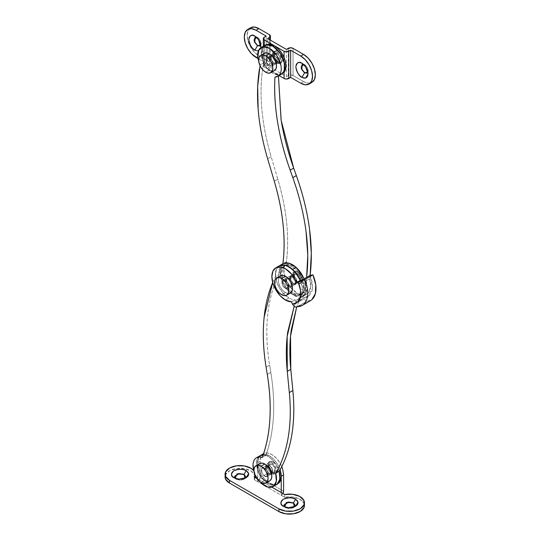 <?xml version="1.0" encoding="UTF-8"?>
<svg xmlns="http://www.w3.org/2000/svg" width="541" height="541" viewBox="0 0 541 541"><rect width="100%" height="100%" fill="white"/><g stroke="black" fill="none" stroke-linecap="round" stroke-linejoin="round"><path stroke-width="0.41" stroke-dasharray="2.71 2.03" d="M273.002 63.939L269.472 65.975L266.503 62.384L266.977 57.576L269.472 57.826L273.002 55.784L270.507 55.54L270.033 60.342L273.002 63.939L275.497 64.183L276.532 61.897L275.497 58.421L273.002 55.784L270.507 55.54L269.472 57.826L270.507 61.302L273.002 63.939L271.967 60.457L269.472 57.826L266.977 57.576L265.942 59.862L266.977 63.338L269.472 65.975L271.967 66.218L273.002 63.939L275.497 64.183L275.978 59.375L273.002 55.784L269.472 57.826L272.448 61.417L271.967 66.218L269.472 65.975L273.002 63.939L270.033 60.342L270.507 55.54L273.002 55.784L277.006 53.478L274.51 53.228L274.03 58.036L277.006 61.627L274.179 63.256L271.21 59.666L271.683 54.857L274.179 55.108L271.683 54.857L270.649 57.143L271.683 60.626L274.179 63.256L276.674 63.507L277.709 61.221L276.674 57.738L274.179 55.108L277.154 58.699L276.674 63.507L274.179 63.256L277.006 61.627L274.51 58.989L273.476 55.513L274.51 53.228L277.006 53.478L279.501 56.108L280.536 59.591L279.501 61.877L277.006 61.627L279.501 61.877L279.974 57.069L277.006 53.478L274.179 55.108L271.683 54.857L271.21 59.666L274.179 63.256L273.002 63.939L275.497 64.183L276.532 61.897L275.497 58.421L273.002 55.784L270.507 55.54L269.472 57.826L270.507 61.302L273.002 63.939L274.179 63.256L276.674 63.507L277.709 61.221L276.674 57.738L274.179 55.108L271.683 54.857L270.649 57.143L271.683 60.626L274.179 63.256L276.674 63.507L277.154 58.699L274.179 55.108L273.002 55.784L275.978 59.375L275.497 64.183L273.002 63.939L271.967 60.457L269.472 57.819A4.991 2.881 60 0 1 272.637 61.911A4.991 2.881 60 0 1 272.285 65.988A4.991 2.881 60 0 1 269.472 65.975L277.006 61.627A4.991 2.881 -120 0 0 279.812 61.64A4.991 2.881 -120 0 0 280.17 57.562A4.991 2.881 -120 0 0 277.006 53.471L269.472 57.819L277.006 53.471A4.991 2.881 -120 0 0 274.199 53.458A4.991 2.881 -120 0 0 273.841 57.535A4.991 2.881 -120 0 0 277.006 61.627L269.472 65.975A4.991 2.881 60 0 1 266.314 61.884A4.991 2.881 60 0 1 266.666 57.806A4.991 2.881 60 0 1 269.472 57.819L266.977 57.576L265.942 59.862L266.977 63.338L269.472 65.975L271.967 66.218L273.002 63.933M297.171 281.672L293.641 283.707L290.673 280.116L291.146 275.308L293.641 275.558L297.171 273.516L294.676 273.273L294.203 278.074L297.171 281.672L299.667 281.915L300.701 279.629L299.667 276.153L297.171 273.516L294.676 273.273L293.641 275.558L294.676 279.034L297.171 281.672L296.137 278.189L293.641 275.558L291.146 275.308L290.111 277.594L291.146 281.07L293.641 283.707L296.137 283.951L297.171 281.672L299.667 281.915L300.147 277.107L297.171 273.516L293.641 275.558L296.617 279.149L296.137 283.951L293.641 283.707L297.171 281.672L296.137 278.189L293.641 275.558L291.146 275.308L290.673 280.116L293.641 283.707L292.465 284.383L291.43 280.907L288.935 278.27L286.439 278.027L285.966 282.828L288.935 286.426L285.405 288.461L282.436 284.87L282.909 280.062L285.405 280.312L288.935 278.27L286.439 278.027L285.405 280.312L286.439 283.788L288.935 286.426L291.43 286.669L292.465 284.383L289.496 280.793L289.969 275.984L292.465 276.235L293.641 275.558L291.146 275.308L290.111 277.594L291.146 281.07L293.641 283.707L296.137 283.951L297.171 281.672M286.399 261.925A19.131 11.05 -120 0 0 285.053 277.54A19.131 11.05 -120 0 0 297.171 293.215L293.641 295.251A19.131 11.05 60 0 1 281.523 279.582A19.131 11.05 60 0 1 282.869 263.961L286.399 261.925C289.516 236.931 286.662 209.36 277.831 179.22L271.19 156.782L267.66 158.817L271.19 156.782C266.125 139.673 262.953 123.118 261.682 107.111C260.404 91.104 261.08 76.342 263.71 62.817A189.675 109.512 -120 0 0 271.19 156.782L277.831 179.22L274.301 181.255L277.831 179.22C282.226 194.05 285.154 208.474 286.608 222.507C288.062 236.539 287.988 249.678 286.399 261.925L282.896 263.738L280.17 270.385L281.523 279.582L286.514 288.793L293.641 295.251L297.171 293.215A19.131 11.05 -120 0 0 306.889 294.074A19.131 11.05 -120 0 0 309.648 278.743L306.118 280.779L309.648 278.743L310.642 286.838L308.444 292.749L303.569 295.055L297.171 293.215L290.044 286.757L285.053 277.54L283.7 268.343L286.399 261.925M260.032 65.63L260.18 64.859L263.71 62.817L260.18 64.859L258.726 61.248M280.887 74.523L278.493 75.043L274.963 77.086L278.493 75.043A16.636 9.61 -120 0 0 281.726 74.016M282.368 73.495A16.636 9.61 60 0 1 273.002 73.448L268.505 69.816L264.684 64.663L262.135 58.786L261.242 53.065L262.135 48.386L264.684 45.451A16.636 9.61 -120 0 0 263.71 62.817L261.303 54.485L262.439 47.784L266.781 44.741M278.493 75.043L278.439 75.936L278.493 75.043M306.118 280.779A19.131 11.05 60 0 1 303.359 296.11A19.131 11.05 60 0 1 293.641 295.251L300.039 297.09L304.914 294.784L307.112 288.88L306.118 280.779L306.585 277.377M308.113 296.536L299.876 301.296L304.353 292.755L301.898 280.082L304.211 288.333L303.893 295.555L300.992 300.498L296.022 302.318L304.258 297.564L308.113 296.536L312.583 288.001L310.135 275.328L309.648 278.743M271.825 472.171L269.472 473.531L266.503 469.94L266.977 465.132L269.472 465.382L271.825 464.022L269.33 463.779L268.857 468.58L271.825 472.171L269.33 469.541L268.295 466.058L269.33 463.779L271.825 464.022L274.321 466.66L275.355 470.136L274.321 472.421L271.825 472.171L274.321 472.421L274.801 467.613L271.825 464.022L269.472 465.382L266.977 465.132L265.942 467.417L266.977 470.9L269.472 473.531L271.967 473.781L273.002 471.495L271.967 468.019L269.472 465.382L272.448 468.973L271.967 473.781L269.472 473.531L271.825 472.171L270.798 468.695L268.295 466.058L269.472 465.382L266.977 465.132L266.503 469.94L269.472 473.531L268.295 474.214L265.327 470.616L265.8 465.815L265.097 470.001L267.349 473.517L270.791 474.457L271.501 470.271L269.249 466.761L265.719 468.797L267.971 472.307L267.268 476.499L263.819 475.553L267.349 473.517L270.033 474.687L271.697 473.192L271.372 469.913L269.249 466.761L266.564 465.585L264.901 467.079L265.225 470.359L267.349 473.517L263.819 475.553L266.503 476.722L268.167 475.235L267.842 471.948L265.719 468.797L263.034 467.62L261.371 469.115L261.695 472.401L263.819 475.553L261.567 472.043L262.27 467.85L265.719 468.797L269.249 466.761L265.8 465.815L268.295 466.058L265.8 465.815L264.772 468.1L265.8 471.576L268.295 474.214L270.798 474.457L271.825 472.171A4.991 2.881 -120 0 0 274.639 472.192A4.991 2.881 -120 0 0 274.99 468.114A4.991 2.881 -120 0 0 271.825 464.022L264.772 468.1A4.991 2.881 60 0 1 267.93 472.192A4.991 2.881 60 0 1 267.579 476.263A4.991 2.881 60 0 1 264.772 476.249L271.825 472.171L269.33 469.541L268.295 466.058L271.271 469.656L270.798 474.457L268.295 474.214L269.472 473.531L271.967 473.781L273.002 471.495L271.967 468.019L269.472 465.382L266.977 465.132L265.942 467.417L266.977 470.9L269.472 473.531L271.967 473.781L272.448 468.973L269.472 465.382L268.295 466.058L269.33 463.779L271.825 464.022L274.321 466.66L275.355 470.136L274.321 472.421L271.825 472.171L264.772 476.249A4.991 2.881 60 0 1 261.607 472.158A4.991 2.881 60 0 1 261.959 468.087A4.991 2.881 60 0 1 264.772 468.1L271.825 464.022A4.991 2.881 -120 0 0 269.019 464.009A4.991 2.881 -120 0 0 268.667 468.08A4.991 2.881 -120 0 0 271.825 472.171M283.815 505.186L285.472 507.769L283.356 506.275L285.472 507.499L293.479 507.499L294.311 506.883L285.472 507.769L283.815 505.456L285.472 503.15L289.476 502.19M234.402 476.655L236.065 479.238L233.942 477.744L236.065 478.968L244.065 478.968L244.897 478.352L236.065 479.238L234.402 476.932L236.065 474.619L240.062 473.666M281.78 466.592L280.15 463.292L276.329 458.146L271.825 454.514L267.328 452.945L263.508 453.689L260.958 456.624L260.065 461.304L257.712 462.663L258.605 457.984L261.154 455.049L258.605 457.984L257.712 462.663L257.712 478.968L257.712 462.663A16.636 9.61 60 0 1 262.351 454.535A16.636 9.61 60 0 1 269.472 455.874L273.976 459.505L277.797 464.651L280.089 469.73A16.636 9.61 -120 0 0 269.472 455.874A16.636 9.61 60 0 1 281.239 476.249M255.021 477.412L254.256 479.691L254.256 476.973L254.256 479.691L257.712 481.686A3.327 1.921 120 0 0 260.065 477.608L260.065 461.304L260.065 477.608L283.592 491.194L260.065 477.608L259.376 479.928L257.712 481.686L257.712 478.968L256.765 478.42L271.839 487.123L257.712 478.968L257.712 481.686L254.256 479.691A14.972 8.642 0 0 0 255.027 476.594A14.972 8.642 0 0 0 239.961 468.283A14.972 8.642 0 0 0 225.09 476.716M280.089 469.73L277.797 464.651L273.976 459.505L269.472 455.874L264.975 454.305L263.393 454.312L264.975 454.305L269.472 455.874A16.636 9.61 -120 0 0 260.113 455.826A16.636 9.61 -120 0 0 258.936 469.405A16.636 9.61 -120 0 0 269.472 483.045A16.636 9.61 -120 0 0 278.838 483.093M253.783 470.751A14.972 8.642 180 0 1 255.027 473.875M282.902 493.514L281.239 495.272L281.239 492.553L281.239 495.272L284.694 497.267L284.694 494.548L284.694 497.267L257.712 481.686L281.239 495.272A3.327 1.921 -60 0 0 282.902 493.514M304.441 505.172A14.972 8.642 0 0 0 284.694 497.267L292.546 496.996L299.552 499.059L303.772 502.893L304.265 504.09M255.034 476.655L254.716 475.154L251.139 471.11L244.505 468.675L236.647 468.513L229.729 470.67L225.658 474.558L225.272 475.566M293.479 503.15L295.136 505.456L293.479 507.769L289.476 508.723L285.472 507.769L290.686 508.648L295.129 505.321M244.065 474.619L245.722 476.932L244.065 479.238L240.062 480.198L236.065 479.238L241.272 480.117L245.715 476.79M254.967 475.093L254.716 472.435L253.776 470.731M283.592 474.89A16.636 9.61 -120 0 0 271.825 454.514A16.636 9.61 -120 0 0 264.705 453.175A16.636 9.61 -120 0 0 260.065 461.304M301.242 66.651L302.277 64.365L304.772 64.616L307.883 72.048L308.066 70.864L304.536 64.751L301.946 63.256L304.772 64.616L302.162 64.44M254.182 39.486L255.217 37.201L257.712 37.444L260.823 44.876L261.005 43.693L257.475 37.579L254.885 36.085L257.712 37.444L255.102 37.268M300.769 83.226L303.596 81.596L293.053 75.517L293.053 48.345L293.053 75.517L303.596 81.596L308.1 83.165L311.914 82.421M307.146 73.076L307.741 68.207L304.772 64.616L307.268 67.253L308.302 70.729L307.268 73.015L304.772 72.764M266.179 36.085L266.179 63.256L258.05 58.563L266.179 63.256L264.299 64.345L263.325 65.704L264.299 67.064L279.055 75.578L264.299 67.064L264.299 45.674L264.299 67.064A3.327 1.921 0 0 1 263.325 65.704A3.327 1.921 0 0 1 264.299 64.345L266.179 63.256L266.179 36.085M258.375 50.969L260.539 49.116L260.951 47.601L258.375 50.969M269.425 61.87L269.425 34.698L269.425 61.87L258.889 55.784L269.425 61.87L270.446 63.236L269.472 64.616A3.327 1.921 0 0 0 270.446 63.256A3.327 1.921 0 0 0 269.425 61.87M250.564 27.794L248.015 30.729L247.122 35.408L248.015 41.123L250.564 47.006L254.385 52.152L258.889 55.784L256.062 57.414M260.086 45.904L260.681 41.042L257.712 37.444L260.207 40.081L261.242 43.557L260.207 45.843L257.712 45.6M293.053 75.517L290.686 74.922L286.419 76.572L267.592 65.704L269.472 64.616L267.592 65.704L267.592 38.533L267.592 65.704L286.419 76.572L286.419 49.4L286.419 76.572L288.299 75.483L288.299 48.311L288.299 75.483A3.327 1.921 0 0 1 293.053 75.517M269.472 39.621L269.472 64.616L269.472 39.621M284.066 57.515L284.066 72.257L284.066 57.515M264.299 37.173L264.299 64.345L264.299 37.173M249.523 28.565A16.636 9.61 -120 0 0 248.346 42.144A16.636 9.61 -120 0 0 258.889 55.784M303.596 81.596A16.636 9.61 -120 0 0 312.955 81.644M279.731 265.584A19.131 11.05 -120 0 0 276.343 280.786A19.131 11.05 -120 0 0 288.935 297.969L285.405 300.012L288.935 297.969L283.761 293.79L279.372 287.873L276.437 281.11L275.41 274.537L276.437 269.154L279.494 265.705M299.876 301.296L296.022 302.318L295.122 299.815A19.131 11.05 60 0 1 288.935 297.969A19.131 11.05 -120 0 0 295.122 299.815L291.592 301.851L295.122 299.815L296.022 302.318L304.258 297.564L305.821 301.892A26.624 15.371 -120 0 0 310.737 300.498M294.919 306.889L297.584 306.646L305.821 301.892L296.394 307.072M285.405 280.312L282.909 280.062L281.875 282.348L282.909 285.824L285.405 288.461L287.9 288.711L288.935 286.426L287.9 282.943L285.405 280.312L288.38 283.903L287.9 288.711L285.405 288.461L288.935 286.426L291.43 286.669L291.91 281.868L288.935 278.27L285.405 280.312A5.011 2.894 60 0 1 288.583 284.404A5.011 2.894 60 0 1 288.225 288.495A5.011 2.894 60 0 1 285.405 288.475L297.171 281.685A5.011 2.894 -120 0 0 299.991 281.699A5.011 2.894 -120 0 0 300.35 277.607A5.011 2.894 -120 0 0 297.171 273.503L285.405 280.292L297.171 273.503L299.68 276.147L300.715 279.636L299.68 281.935L297.171 281.685L294.669 279.041L293.628 275.545L294.669 273.252L297.171 273.503A5.011 2.894 -120 0 0 294.351 273.489A5.011 2.894 -120 0 0 294 277.574A5.011 2.894 -120 0 0 297.171 281.685L285.405 288.475A5.011 2.894 60 0 1 282.233 284.37A5.011 2.894 60 0 1 282.585 280.279A5.011 2.894 60 0 1 285.405 280.292L282.902 280.049L281.861 282.341L282.902 285.831L285.405 288.475L287.913 288.725L288.948 286.432L287.913 282.936L285.405 280.292M310.135 275.328L312.448 283.579L312.123 290.794L309.229 295.744L304.258 297.564L305.821 301.892L311.859 299.667M292.411 304.13L294.223 306.544M297.584 306.646A26.624 15.371 -120 0 0 302.5 305.252M292.465 266.727A16.636 9.61 60 0 1 303.007 280.366A16.636 9.61 60 0 1 301.831 293.946A16.636 9.61 60 0 1 292.465 293.898A16.636 9.61 60 0 1 281.922 280.258A16.636 9.61 60 0 1 283.105 266.679A16.636 9.61 60 0 1 292.465 266.727L296.968 270.358L300.782 275.504L303.339 281.388L304.231 287.102L303.339 291.782L300.782 294.717L296.968 295.46L292.465 293.898L287.961 290.26L284.147 285.114L281.597 279.23L280.698 273.516L281.597 268.836L284.147 265.901L287.961 265.158L292.465 266.727M293.641 293.215A16.636 9.61 -120 0 0 303.001 293.263A16.636 9.61 -120 0 0 304.184 279.683A16.636 9.61 -120 0 0 293.641 266.044A16.636 9.61 -120 0 0 284.282 265.996A16.636 9.61 -120 0 0 283.099 279.575A16.636 9.61 -120 0 0 293.641 293.215L289.137 289.584L285.323 284.438L282.774 278.554L281.875 272.84L282.774 268.153L285.323 265.218L289.137 264.481L293.641 266.044L298.145 269.682L301.959 274.828L304.515 280.705L305.408 286.426L304.515 291.105L301.959 294.04L298.145 294.784L293.641 293.215M292.465 276.235L289.969 275.984L288.935 278.27L289.969 281.753L292.465 284.383L294.96 284.634L295.995 282.348L294.96 278.872L292.465 276.235L295.44 279.825L294.96 284.634L292.465 284.383L293.641 283.707L296.137 283.951L296.617 279.149L293.641 275.558L292.465 276.235M293.418 276.931L289.888 278.973L292.14 282.483L291.43 286.669L287.988 285.722L291.518 283.687L294.96 284.634L295.67 280.441L293.418 276.931L290.733 275.761L289.063 277.249L289.394 280.536L291.518 283.687L294.196 284.864L295.866 283.369L295.542 280.082L293.418 276.931L289.969 275.984L289.266 280.177L291.518 283.687L287.988 285.722L290.673 286.899L292.336 285.405L292.012 282.125L289.888 278.973L287.203 277.797L285.54 279.291L285.864 282.571L287.988 285.722L285.736 282.213L286.439 278.027L289.888 278.973L293.418 276.931M304.028 278.852L305.753 285.053L305.097 293.202C304.177 295.44 302.696 296.867 300.647 297.476L297.117 299.518L294.108 306.47L297.117 299.518C299.166 298.903 300.647 297.476 301.567 295.237L302.23 287.095L300.282 280.366A19.131 11.05 60 0 1 298.747 298.767A19.131 11.05 60 0 1 297.117 299.518L300.647 297.476A19.131 11.05 -120 0 0 302.277 296.732A19.131 11.05 -120 0 0 304.022 278.852M261.607 483.431A16.636 9.61 60 0 1 254.02 471.488M263.183 454.927L265.814 455.421L262.284 457.463L265.814 455.421A16.636 9.61 -120 0 0 259.565 455.995A16.636 9.61 -120 0 0 265.137 481.395A16.636 9.61 -120 0 0 276.356 484.689M265.814 455.421C274.246 432.178 275.91 404.499 270.811 372.384L267.281 374.426L270.811 372.384L269.634 365.175L266.104 367.211L269.634 365.175C266.72 347.308 266.071 330.625 267.673 315.132C269.283 299.633 273.077 286.094 279.041 274.517A189.675 109.505 -120 0 0 269.634 365.175L270.811 372.384C273.388 388.188 274.246 403.14 273.401 417.239C272.549 431.339 270.02 444.066 265.814 455.421M272.718 282.49L275.511 276.559L279.041 274.517L275.511 276.559A19.131 11.05 60 0 1 279.426 265.746M282.957 263.704A19.131 11.05 -120 0 0 279.041 274.517L279.832 267.416L283.626 263.379M300.647 297.476L296.678 307.058L300.647 297.476M277.087 484.242L271.609 485.088L265.137 481.395L258.821 472.719L256.535 462.947C256.617 459.87 257.523 457.632 259.254 456.225L259.808 455.826M259.964 481.808L255.291 474.755L254.027 471.542M275.511 276.559L276.302 269.459L280.096 265.415M264.82 45.545A16.636 9.61 -120 0 0 263.636 59.125A16.636 9.61 -120 0 0 274.179 72.764A16.636 9.61 -120 0 0 283.545 72.819M281.787 74.002L277.506 75.01L273.002 73.448A16.636 9.61 60 0 1 262.459 59.808A16.636 9.61 60 0 1 263.643 46.228A16.636 9.61 60 0 1 273.002 46.276M282.503 73.59L278.683 74.333L274.179 72.764L269.682 69.133L265.861 63.987L263.311 58.103L262.419 52.389L263.311 47.709L265.861 44.775M263.176 454.947L268.295 456.55A16.636 9.61 60 0 1 279.19 471.292L276.62 465.334L272.799 460.181L268.295 456.55A16.636 9.61 60 0 0 258.936 456.503A16.636 9.61 60 0 0 257.759 470.082A16.636 9.61 60 0 0 268.295 483.722L263.798 480.09L259.978 474.937L257.428 469.061L256.535 463.346L257.428 458.66L260.255 455.569M277.661 483.769A16.636 9.61 60 0 1 268.295 483.722L272.799 485.284L276.721 484.486M279.318 481.26L279.17 481.612M277.188 484.168L273.976 484.608L269.472 483.045L264.975 479.407L261.154 474.261L258.605 468.378L257.712 462.663M297.171 272.143A6.675 3.855 60 0 1 301.398 277.614A6.675 3.855 60 0 1 300.924 283.065A6.675 3.855 60 0 1 297.171 283.044L300.512 283.376L301.892 280.319L300.512 275.667L297.171 272.143L293.837 271.812L292.451 274.869L293.837 279.521L297.171 283.044A6.675 3.855 60 0 1 292.945 277.574A6.675 3.855 60 0 1 293.418 272.123A6.675 3.855 60 0 1 297.171 272.143M298.111 282.497A6.675 3.855 -120 0 0 301.871 282.517A6.675 3.855 -120 0 0 302.345 277.073A6.675 3.855 -120 0 0 298.111 271.602L301.452 275.126L302.832 279.778L301.452 282.828L298.111 282.497L294.777 278.973L293.391 274.328L294.777 271.271L298.111 271.602A6.675 3.855 -120 0 0 294.358 271.582A6.675 3.855 -120 0 0 293.885 277.026A6.675 3.855 -120 0 0 298.111 282.497M290.409 293.046L288.116 293.493L285.405 292.553L281.645 294.73L285.405 292.553A10.002 5.775 -120 0 0 291.038 292.58M279.778 276.187A10.002 5.775 -120 0 0 279.068 284.356A10.002 5.775 -120 0 0 285.405 292.553L282.7 290.368L280.407 287.271L278.872 283.741L278.331 280.299L278.872 277.486L280.407 275.721M269.763 480.821L267.47 481.267L264.772 480.327L261.005 482.498L264.772 480.327A9.981 5.762 -120 0 0 270.385 480.354M271.825 462.663A6.654 3.841 60 0 1 276.045 468.121A6.654 3.841 60 0 1 275.572 473.551A6.654 3.841 60 0 1 271.825 473.531L273.239 472.719A6.654 3.841 -120 0 0 276.985 472.739A6.654 3.841 -120 0 0 277.459 467.302A6.654 3.841 -120 0 0 273.239 461.852L271.825 462.663L273.239 461.852A6.654 3.841 -120 0 0 269.492 461.831A6.654 3.841 -120 0 0 269.026 467.262A6.654 3.841 -120 0 0 273.239 472.719L271.825 473.531A6.654 3.841 60 0 1 267.612 468.08A6.654 3.841 60 0 1 268.086 462.643A6.654 3.841 60 0 1 271.825 462.663L268.498 462.339L267.126 465.382L268.498 470.021L271.825 473.531L275.153 473.862L276.532 470.812L275.153 466.18L271.825 462.663M259.153 463.995A9.981 5.762 -120 0 0 258.442 472.144A9.981 5.762 -120 0 0 264.772 480.327L262.067 478.143L259.775 475.059L258.246 471.529L257.712 468.1L258.246 465.287L259.775 463.529M264.772 476.249L267.268 476.499L268.295 474.214L267.268 470.731L264.772 468.1L262.27 467.85L261.242 470.136L262.27 473.612L264.772 476.249M273.239 461.852L276.566 465.361L277.946 470.001L276.566 473.044L273.239 472.719L269.912 469.203L268.532 464.563L269.912 461.52L273.239 461.852M277.006 52.112A6.654 3.841 60 0 1 281.225 57.569A6.654 3.841 60 0 1 280.752 63.006A6.654 3.841 60 0 1 277.006 62.986L278.419 62.168A6.654 3.841 -120 0 0 282.165 62.188A6.654 3.841 -120 0 0 282.632 56.758A6.654 3.841 -120 0 0 278.419 51.3L277.006 52.112L278.419 51.3L281.746 54.81L283.126 59.449L281.746 62.499L278.419 62.168L275.085 58.658L273.712 54.019L275.085 50.969L278.419 51.3A6.654 3.841 -120 0 0 274.672 51.28A6.654 3.841 -120 0 0 274.199 56.71A6.654 3.841 -120 0 0 278.419 62.168L277.006 62.986A6.654 3.841 60 0 1 272.786 57.529A6.654 3.841 60 0 1 273.259 52.092A6.654 3.841 60 0 1 277.006 52.112L273.678 51.78L272.299 54.83L273.678 59.469L277.006 62.986L280.333 63.317L281.712 60.267L280.333 55.628L277.006 52.112M274.47 70.54L272.177 70.986L269.472 70.046L265.712 72.224L269.472 70.046A9.981 5.762 -120 0 0 275.092 70.08M263.859 53.715A9.981 5.762 -120 0 0 263.149 61.863A9.981 5.762 -120 0 0 269.472 70.046L266.774 67.868L264.481 64.778L262.953 61.248L262.419 57.819L262.953 55.013L264.481 53.248M277.006 53.471L279.501 56.108L280.536 59.584L279.501 61.87L277.006 61.627L274.51 58.989L273.476 55.513L274.51 53.228L277.006 53.471M266.977 57.576L274.51 53.228L266.977 57.576M282.909 280.062L294.676 273.273M277.797 76.308L278.257 76.038M306.74 294.162L303.21 296.204M296.137 283.951L287.913 288.725L296.137 283.951M271.967 66.218L279.501 61.877L271.967 66.218M266.977 465.132L262.27 467.85L266.977 465.132M283.356 506.275L285.472 507.499M233.942 477.744L236.059 478.968M255.034 474.214L255.034 475.262M246.182 477.744L244.065 478.968M295.596 506.275L293.479 507.499M271.967 473.781L267.268 476.499L271.967 473.781M270.446 40.183L270.446 63.256M263.325 46.235L263.325 65.704M254.885 36.085L257.475 37.579M261.005 46.682L261.005 43.693M301.946 63.256L304.536 64.751M308.066 73.853L308.066 70.864M300.782 294.717L301.959 294.04M284.147 265.901L285.323 265.218M302.034 296.881L298.504 298.916M300.512 283.376L301.452 282.828M282.902 280.049L294.669 273.252M293.837 271.812L294.777 271.271M275.153 473.862L276.566 473.044M268.498 462.332L269.912 461.52M280.333 63.317L281.746 62.499M273.678 51.78L275.085 50.969"/><path stroke-width="0.81" d="M260.032 65.63L257.685 86.492L258.152 109.147C259.423 125.154 262.595 141.708 267.66 158.817L274.301 181.255C283.132 211.396 285.986 238.966 282.869 263.961C284.458 251.714 284.532 238.574 283.078 224.542C281.624 210.517 278.696 196.085 274.301 181.255L267.66 158.817A189.675 109.512 60 0 1 259.538 68.43M258.726 61.248L257.773 56.528L258.909 49.819L263.251 46.776L269.472 48.311A16.636 9.61 60 0 1 280.231 62.6A16.636 9.61 60 0 1 278.196 76.051A16.636 9.61 60 0 1 274.963 77.086C274.118 91.186 274.984 106.137 277.56 121.941C280.143 137.745 284.343 153.82 290.152 170.165C278.446 136.9 273.381 105.874 274.963 77.086C277.357 77.011 279.102 75.868 280.211 73.657C281.32 71.446 281.543 68.633 280.894 65.231L276.728 55.385L269.472 48.311A16.636 9.61 60 0 0 261.175 47.48A16.636 9.61 60 0 0 258.726 61.214M281.726 74.016A16.636 9.61 -120 0 0 283.761 60.565A16.636 9.61 -120 0 0 273.002 46.276A16.636 9.61 -120 0 0 264.698 45.444L268.505 44.714L273.002 46.276L280.258 53.349L284.424 63.189C285.073 66.597 284.843 69.404 283.741 71.615L280.887 74.523M306.585 277.377L307.782 255.42L306.078 231.791C303.805 214.162 299.383 196.106 292.809 177.624L296.34 175.588C302.913 194.063 307.335 212.119 309.608 229.756L311.312 253.384L310.115 275.335A189.675 109.505 -120 0 0 296.34 175.588L293.682 168.129C287.866 151.778 283.673 135.703 281.09 119.906L278.439 75.936L281.178 120.406L293.682 168.129L290.152 170.165L293.682 168.129L296.34 175.588L292.809 177.624L290.152 170.165L292.809 177.624A189.675 109.505 60 0 1 306.862 274.956M266.781 44.741L273.002 46.276A16.636 9.61 60 0 1 283.545 59.916A16.636 9.61 60 0 1 282.368 73.495M289.469 502.19L293.479 502.88L295.136 505.186L294.304 506.883L293.479 502.88L295.596 499.208L298.044 502.034L295.596 506.275L288.252 507.688L283.356 506.275L281.482 504.652L280.826 502.738L281.482 500.831L283.356 499.208L286.162 498.126L289.476 497.747L292.789 498.126L295.596 499.208L297.469 500.831L298.125 502.738L297.469 504.652L295.596 506.275L292.789 507.357L289.476 507.735L286.162 507.357L283.356 506.275C280.116 504.8 280.116 502.447 283.356 499.208C288.968 497.335 293.046 497.335 295.596 499.208L293.479 502.88L286.412 502.44L284.64 506.883L283.815 505.186L288.265 501.994L293.479 503.15L288.265 502.264L283.815 505.456M240.055 473.666L244.065 474.349L245.722 476.655L244.89 478.359L244.065 474.349L246.182 470.677L248.63 473.503L246.182 477.744L238.838 479.157L233.942 477.744L232.069 476.121L231.413 474.214L232.069 472.3L233.942 470.677L236.748 469.595L240.062 469.216L243.376 469.595L246.182 470.677L248.055 472.3L248.711 474.214L248.055 476.121L246.182 477.744L243.376 478.826L240.062 479.204L236.748 478.826L233.942 477.744C230.703 476.276 230.703 473.923 233.942 470.677C239.555 468.81 243.633 468.81 246.182 470.677L244.065 474.349L236.999 473.909L235.227 478.352L234.402 476.655L238.851 473.47L244.065 474.619L238.851 473.74L234.402 476.932M278.838 483.093A16.636 9.61 -120 0 0 280.089 469.73L281.239 476.249L283.592 474.89L283.592 491.194L283.592 474.89L282.7 469.175L281.78 466.592M263.623 453.628L261.154 455.049L263.393 454.312L259.978 455.725L263.798 454.988M225.09 476.716A14.972 8.642 0 0 0 229.472 483.045L229.472 480.327L278.885 508.851L285.716 511.11L293.58 511.056L300.309 508.709L304.056 504.712L303.772 500.175L299.552 496.347L292.546 494.278L284.694 494.548L271.839 487.123L281.239 492.553L281.239 476.249L281.239 492.553L284.694 494.548A14.972 8.642 180 0 1 304.441 502.454A14.972 8.642 180 0 1 295.433 510.67A14.972 8.642 180 0 1 278.885 508.851L278.885 511.57L229.472 483.045L229.472 480.327L278.885 508.851L278.885 511.57A14.972 8.642 0 0 0 295.433 513.389A14.972 8.642 0 0 0 304.441 505.172M253.776 470.731L251.139 468.398L244.505 465.957L236.647 465.794L229.729 467.958L225.658 471.84L225.57 476.384L229.472 480.327A14.972 8.642 180 0 1 225.09 473.997A14.972 8.642 180 0 1 237.181 465.727A14.972 8.642 180 0 1 253.783 470.751M254.96 475.072A14.972 8.642 180 0 1 254.256 476.973L254.967 475.093M256.765 478.42L254.256 476.973L256.765 478.42M283.592 491.194L282.902 493.514A3.327 1.921 -60 0 0 283.592 491.194M255.021 477.412L255.034 476.655M225.272 475.566L225.57 479.103L229.472 483.045L278.885 511.57L285.716 513.828L293.58 513.774L300.309 511.421L304.056 507.431L304.265 504.09M280.089 469.73L281.239 476.249L283.592 474.89M245.715 476.79L244.065 474.619M295.129 505.321L293.479 503.15M302.162 64.44L301.844 69.289L304.772 72.764L301.56 69.309L302.04 64.507L303.42 64.318L301.141 67.983L304.536 72.9L301.946 77.383C299.051 76.119 297.016 72.589 295.826 66.786C297.016 62.364 299.051 61.187 301.946 63.256L299.606 62.445L297.618 62.83L296.292 64.352L295.826 66.786L296.292 69.762L297.618 72.819L299.606 75.497L301.946 77.383L304.285 78.202L306.274 77.816L307.599 76.288L308.066 73.853L307.599 70.885L306.274 67.821L304.285 65.15L301.946 63.256L305.618 66.786L308.066 73.853L305.618 78.093L301.946 77.383L304.536 72.9L307.883 72.048L307.031 73.15L304.536 72.9L302.277 70.134L301.242 66.651M255.102 37.268L254.784 42.117L257.712 45.6L254.5 42.137L254.98 37.336L256.36 37.146L254.081 40.812L257.475 45.735L254.885 50.218C251.991 48.947 249.956 45.417 248.765 39.621C249.956 35.192 251.991 34.015 254.885 36.085L252.546 35.273L250.557 35.659L249.232 37.187L248.765 39.621L249.232 42.59L250.557 45.647L252.546 48.325L254.885 50.218L258.375 50.969L254.885 50.218L257.475 45.735L260.823 44.876L259.971 45.978L257.475 45.735L255.217 42.962L254.182 39.486M309.087 84.051L311.914 82.421L314.463 79.486L315.356 74.807L314.463 69.086L311.914 63.209L308.1 58.063L303.596 54.425L293.053 48.345L290.686 47.75L286.419 49.4L267.592 38.533L269.472 37.444L270.446 36.064L269.425 34.698L258.889 28.612L254.385 27.05L250.564 27.794L247.744 29.424L251.558 28.68L256.062 30.249L266.179 36.085L264.299 37.173L263.325 38.533L264.299 39.892L284.066 51.3L286.419 51.862L290.652 50.218L300.769 56.054L305.273 59.693L309.087 64.839L311.643 70.722L312.536 76.437L311.643 81.116L309.087 84.051L305.273 84.795L300.769 83.226L290.652 77.383L290.652 50.218L300.769 56.054L303.596 54.425L293.053 48.345A3.327 1.921 180 0 0 288.299 48.311L286.419 49.4L267.592 38.533L269.472 37.444L269.472 39.621L269.472 37.444A3.327 1.921 180 0 0 270.446 36.085L270.446 40.183M270.446 36.085A3.327 1.921 180 0 0 269.425 34.698L258.889 28.612L256.062 30.249A16.636 9.61 60 0 0 246.703 30.195A16.636 9.61 60 0 0 245.519 43.774A16.636 9.61 60 0 0 256.062 57.414L258.05 58.563L251.558 53.782L247.744 48.636L245.195 42.753L244.295 37.038L245.195 32.359L247.744 29.424M260.951 47.601L260.539 43.713L259.213 40.656L257.225 37.978L254.885 36.085L258.557 39.621L260.951 47.601M249.523 28.565A16.636 9.61 -120 0 1 258.889 28.612L256.062 30.249L266.179 36.085L264.299 37.173A3.327 1.921 180 0 0 263.325 38.533A3.327 1.921 180 0 0 264.299 39.892L264.299 45.674L264.299 39.892L284.066 51.3A3.327 1.921 180 0 0 288.772 51.3L288.772 78.472L288.772 51.3L290.652 50.218L290.652 77.383L288.772 78.472A3.327 1.921 0 0 1 284.066 78.472L284.066 72.257L284.066 78.472L279.055 75.578L284.066 78.472L286.419 79.033L290.652 77.383L300.769 83.226A16.636 9.61 60 0 0 310.128 83.273A16.636 9.61 60 0 0 311.312 69.694A16.636 9.61 60 0 0 300.769 56.054L303.596 54.425A16.636 9.61 -120 0 1 314.138 68.065A16.636 9.61 -120 0 1 312.955 81.644M284.066 51.3L284.066 57.515L284.066 51.3M257.712 45.6L260.086 45.904M304.772 72.764L307.146 73.076M296.394 307.072L294.608 306.754L292.411 304.13L291.592 301.851A19.131 11.05 60 0 1 285.405 300.012A19.131 11.05 60 0 1 272.813 282.821A19.131 11.05 60 0 1 276.201 267.619A19.131 11.05 60 0 1 285.405 268.762A19.131 11.05 60 0 1 296.745 282.402L300.275 280.366A19.131 11.05 -120 0 0 288.935 266.727A19.131 11.05 -120 0 0 279.731 265.584M282.896 263.738L279.372 265.78L283.761 264.928L288.935 266.727L295.386 272.333L300.275 280.366L301.898 280.082L300.275 280.366L296.745 282.402L301.344 281.185L304.711 279.589A26.624 15.371 60 0 1 302.5 305.252A26.624 15.371 60 0 1 297.584 306.646M311.859 299.667L315.376 293.648L315.755 284.87L312.941 274.835L304.711 279.589L312.941 274.835L310.135 275.328L301.898 280.082L310.135 275.328L312.941 274.835A26.624 15.371 -120 0 1 310.737 300.498M291.592 301.851L285.405 300.012L280.231 295.832L275.842 289.908L272.907 283.146L271.88 276.573L272.907 271.19L275.842 267.815L280.231 266.963L285.405 268.762L291.856 274.375L296.745 282.402L298.219 282.145L300.505 290.301L300.194 297.442L297.327 302.331L292.411 304.13L291.592 301.851M294.223 306.544L294.919 306.889M302.5 305.252A26.624 15.371 -120 0 0 304.711 279.589L298.219 282.145A21.633 12.49 60 0 1 292.411 304.13M304.022 278.852A19.131 11.05 -120 0 0 296.103 267.362L292.891 269.215M279.426 265.746A19.131 11.05 60 0 1 292.573 269.398A19.131 11.05 60 0 1 300.275 280.366L298.896 277.519L292.573 269.398L296.103 267.362A19.131 11.05 -120 0 0 282.957 263.704M276.356 484.689A16.636 9.61 -120 0 0 279.19 471.292C285.222 461.101 289.401 449.131 291.727 435.37C294.061 421.615 294.432 406.663 292.857 390.521L290.794 369.347C289.415 355.349 289.563 342.257 291.241 330.064L296.671 307.058L290.544 336.056L290.794 369.347L287.264 371.383L290.794 369.347L292.857 390.521L289.327 392.556L287.264 371.383L287.176 336.495L294.115 306.47L287.711 332.1C286.033 344.292 285.885 357.385 287.264 371.383L289.327 392.556A189.675 109.512 60 0 1 275.66 473.328L279.19 471.292A189.675 109.512 -120 0 0 292.857 390.521L289.327 392.556C290.902 408.698 290.531 423.65 288.197 437.412C285.871 451.167 281.692 463.143 275.66 473.328A16.636 9.61 60 0 1 272.826 486.724A16.636 9.61 60 0 1 261.607 483.431L259.964 481.808M254.02 471.488A16.636 9.61 60 0 1 256.035 458.031A16.636 9.61 60 0 1 262.284 457.463C266.49 446.102 269.019 433.375 269.871 419.275C270.716 405.175 269.858 390.223 267.281 374.426C272.38 406.534 270.716 434.213 262.284 457.463C259.639 456.597 257.455 456.861 255.724 458.268C253.993 459.667 253.087 461.906 253.012 464.983L254.027 471.542M277.087 484.242L279.893 479.13L279.19 471.292L275.66 473.328L276.363 481.165L273.557 486.285L268.079 487.123L261.607 483.431M272.718 282.49L264.15 317.168C262.541 332.661 263.19 349.344 266.104 367.211L267.281 374.426L266.104 367.211A189.675 109.505 60 0 1 272.61 282.754M259.808 455.826L263.183 454.927M283.626 263.379L289.516 263.359L296.103 267.362L302.426 275.484L304.028 278.852M280.096 265.415L285.986 265.394L292.573 269.398M283.545 72.819A16.636 9.61 -120 0 0 284.722 59.233A16.636 9.61 -120 0 0 274.179 45.6L273.002 46.276L274.179 45.6A16.636 9.61 -120 0 0 268.214 44.031M273.002 46.276L277.506 49.907L281.327 55.06L283.876 60.937L284.769 66.651L283.876 71.338L281.286 74.293M261.154 47.486L265.861 44.775L269.682 44.031L274.179 45.6L278.683 49.231L282.503 54.377L285.053 60.261L285.946 65.975L285.053 70.655L281.983 73.853M279.19 471.292A16.636 9.61 60 0 1 277.661 483.769M279.17 471.211L280.062 476.932L279.17 481.612L276.62 484.547L273.09 486.582M259.93 455.759L256.448 457.767M281.239 476.249L280.346 480.929L277.188 484.168M281.645 278.392A10.002 5.775 60 0 1 287.981 286.595A10.002 5.775 60 0 1 287.271 294.757A10.002 5.775 60 0 1 281.645 294.73A10.002 5.775 60 0 1 275.301 286.527A10.002 5.775 60 0 1 276.011 278.365A10.002 5.775 60 0 1 281.645 278.392L285.405 276.221L281.645 278.392L278.933 277.452L276.64 277.898L275.105 279.663L274.571 282.476L275.105 285.912L276.64 289.449L278.933 292.546L281.645 294.73L284.35 295.67L286.642 295.224L288.177 293.459L288.718 290.645L288.177 287.203L286.642 283.673L284.35 280.576L281.645 278.392M291.038 292.58A10.002 5.775 -120 0 0 291.748 284.417A10.002 5.775 -120 0 0 285.405 276.221L288.116 278.405L290.409 281.496L291.944 285.033L292.478 288.468L291.944 291.281L290.409 293.046L286.642 295.224M276.64 277.898L280.407 275.721L282.7 275.274L285.405 276.221A10.002 5.775 -120 0 0 279.778 276.187M261.005 466.193A9.981 5.762 60 0 1 267.328 474.383A9.981 5.762 60 0 1 266.618 482.525A9.981 5.762 60 0 1 261.005 482.498A9.981 5.762 60 0 1 254.676 474.315A9.981 5.762 60 0 1 255.386 466.166A9.981 5.762 60 0 1 261.005 466.193L264.772 464.022L261.005 466.193L258.3 465.26L256.015 465.7L254.48 467.465L253.945 470.271L254.48 473.7L256.015 477.23L258.3 480.32L261.005 482.498L263.704 483.438L265.996 482.991L267.525 481.233L268.065 478.42L267.525 474.991L265.996 471.468L263.704 468.378L261.005 466.193M270.385 480.354A9.981 5.762 -120 0 0 271.095 472.205A9.981 5.762 -120 0 0 264.772 464.022L267.47 466.2L269.763 469.29L271.291 472.82L271.825 476.249L271.291 479.055L269.763 480.821L265.996 482.991M256.015 465.7L259.775 463.529L262.067 463.082L264.772 464.022A9.981 5.762 -120 0 0 259.153 463.995M265.712 55.919A9.981 5.762 60 0 1 272.035 64.102A9.981 5.762 60 0 1 271.325 72.251A9.981 5.762 60 0 1 265.712 72.224A9.981 5.762 60 0 1 259.382 64.041A9.981 5.762 60 0 1 260.093 55.892A9.981 5.762 60 0 1 265.712 55.919L269.472 53.748L265.712 55.919L263.007 54.979L260.721 55.425L259.186 57.184L258.652 59.997L259.186 63.425L260.721 66.956L263.007 70.039L265.712 72.224L268.41 73.163L270.703 72.717L272.231 70.952L272.772 68.146L272.231 64.717L270.703 61.187L268.41 58.097L265.712 55.919M275.092 70.08A9.981 5.762 -120 0 0 275.802 61.931A9.981 5.762 -120 0 0 269.472 53.748L272.177 55.926L274.47 59.016L275.998 62.54L276.532 65.975L275.998 68.781L274.47 70.54L270.703 72.717M260.721 55.425L264.481 53.248L266.774 52.808L269.472 53.748A9.981 5.762 -120 0 0 263.859 53.715M277.797 76.308L282.503 73.59M225.09 474.214L225.09 476.932M255.034 475.262L255.034 476.932M304.448 502.738L304.448 505.456M263.325 38.533L263.325 46.235M279.372 265.78L275.842 267.815M296.049 307.085L302.25 305.401L310.48 300.647M276.62 484.547L277.797 483.864"/></g></svg>
